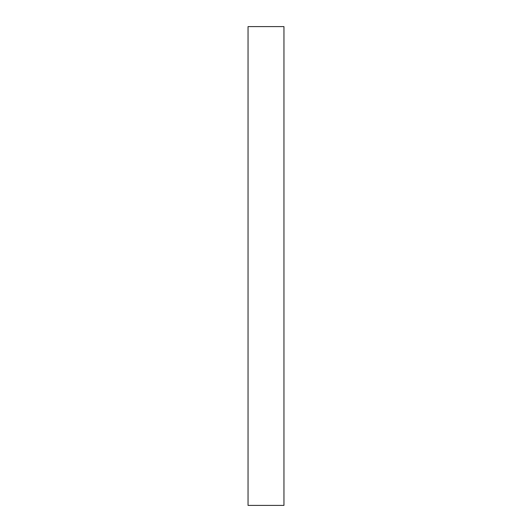 <?xml version="1.0" encoding="UTF-8"?>
<svg xmlns="http://www.w3.org/2000/svg" width="532" height="532" viewBox="0 0 532 532"><rect width="100%" height="100%" fill="white"/><g stroke="black" fill="none" stroke-linecap="round" stroke-linejoin="round"><path stroke-width="0.8" d="M248.045 26.6L248.045 505.4L248.045 26.6L283.955 26.6L283.955 505.4L248.045 505.4L283.955 505.4L283.955 26.6L248.045 26.6"/></g></svg>
